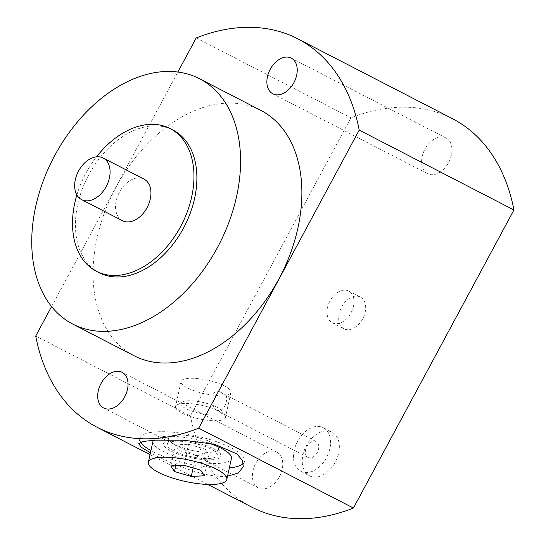 <?xml version="1.0" encoding="UTF-8"?>
<svg xmlns="http://www.w3.org/2000/svg" width="546" height="546" viewBox="0 0 546 546"><rect width="100%" height="100%" fill="white"/><g stroke="black" fill="none" stroke-linecap="round" stroke-linejoin="round"><path stroke-width="0.41" stroke-dasharray="2.73 2.05" d="M195.857 455.48L179.074 450.546L175.423 444.929L188.541 444.26L205.316 449.194L208.975 454.804L195.857 455.48L193.127 467.942M175.764 465.656L179.074 450.546M200.723 470.174L205.316 449.194M204.375 475.784L208.975 454.804M183.941 465.24L188.541 444.26M170.823 465.909L175.423 444.929M152.976 441.277A40.151 10.852 -167.6 0 0 175.15 456.408A40.151 10.852 -167.6 0 0 218.468 463.431A40.151 10.852 -167.6 0 0 231.422 458.463M207.767 442.84A40.151 10.852 -167.6 0 0 165.923 436.309A40.151 10.852 -167.6 0 0 153.385 440.288M140.677 442.13A53.542 14.469 12.4 0 1 139.899 438.411A53.542 14.469 12.4 0 1 157.166 431.784A53.542 14.469 12.4 0 1 214.926 441.148A53.542 14.469 12.4 0 1 244.499 461.329A53.542 14.469 12.4 0 1 243.393 463.37M229.375 467.813A53.542 14.469 12.4 0 1 227.225 467.956A53.542 14.469 12.4 0 1 150.928 450.621M227.539 476.187L225.389 476.344C205.31 477.921 171.082 463.609 152.778 453.999L150.45 452.784M452.463 118.68A218.618 147.918 -62.7 0 0 350.935 117.827L190.431 415.909L35.715 336.036M190.431 415.909A218.618 147.918 -62.7 0 0 251.897 507.193M51.583 306.565L177.866 72.031M260.804 110.367A138.083 93.427 -62.7 0 0 115.261 188.636A138.083 93.427 -62.7 0 0 132.009 354.627A138.083 93.427 -62.7 0 0 134.118 355.767M196.212 37.954L350.935 117.827M309.166 475.614A24.536 16.605 -62.7 0 0 309.541 475.819A24.536 16.605 -62.7 0 0 335.408 461.909A24.536 16.605 -62.7 0 0 332.432 432.412A24.536 16.605 -62.7 0 0 332.057 432.207A24.536 16.605 -62.7 0 0 306.19 446.116A24.536 16.605 -62.7 0 0 309.166 475.614M343.721 328.644A17.847 12.073 117.3 0 1 341.557 307.193A17.847 12.073 117.3 0 1 360.367 297.079A17.847 12.073 117.3 0 1 360.64 297.229A17.847 12.073 117.3 0 1 362.803 318.68A17.847 12.073 117.3 0 1 343.994 328.794A17.847 12.073 117.3 0 1 343.721 328.644M446.287 138.158A20.079 13.582 117.3 0 1 448.723 162.292A20.079 13.582 117.3 0 1 427.559 173.669A20.079 13.582 117.3 0 1 427.252 173.505A20.079 13.582 117.3 0 1 424.822 149.372A20.079 13.582 117.3 0 1 445.98 137.988A20.079 13.582 117.3 0 1 446.287 138.158M277.102 452.368A20.079 13.582 117.3 0 1 279.538 476.501A20.079 13.582 117.3 0 1 258.381 487.878A20.079 13.582 117.3 0 1 258.074 487.714A20.079 13.582 117.3 0 1 255.637 463.581A20.079 13.582 117.3 0 1 276.795 452.197A20.079 13.582 117.3 0 1 277.102 452.368M323.669 427.887A24.536 16.605 117.3 0 1 326.644 457.384A24.536 16.605 117.3 0 1 300.785 471.294A24.536 16.605 117.3 0 1 300.409 471.089A24.536 16.605 117.3 0 1 297.433 441.591A24.536 16.605 117.3 0 1 323.293 427.689A24.536 16.605 117.3 0 1 323.669 427.887M307.808 457.343A8.92 6.04 -62.7 0 0 307.944 457.418A8.92 6.04 -62.7 0 0 317.349 452.361A8.92 6.04 -62.7 0 0 316.27 441.632A8.92 6.04 -62.7 0 0 316.134 441.564A8.92 6.04 -62.7 0 0 306.729 446.621A8.92 6.04 -62.7 0 0 307.808 457.343M213.363 393.175A8.92 6.04 117.3 0 1 219.799 391.83A8.92 6.04 117.3 0 1 219.936 391.905A8.92 6.04 117.3 0 1 221.021 392.786L213.363 393.175L217.936 395.536C211.855 400.75 211.302 405.603 216.284 410.094L307.944 457.418M216.284 410.094L219.376 410.701C224.897 410.08 228.419 398.539 225.778 395.236L221.021 392.786M225.778 395.236A25.532 6.9 -167.6 0 0 230.931 392.397A25.532 6.9 -167.6 0 0 216.83 382.773A25.532 6.9 -167.6 0 0 189.285 378.303A25.532 6.9 -167.6 0 0 181.047 381.463A25.532 6.9 -167.6 0 0 192.601 390.172A25.532 6.9 -167.6 0 0 217.936 395.536M183.77 403.48A25.532 6.9 -167.6 0 0 176.952 404.968A25.532 6.9 -167.6 0 0 175.532 406.64A25.532 6.9 -167.6 0 0 189.633 416.264A25.532 6.9 -167.6 0 0 217.178 420.727A25.532 6.9 -167.6 0 0 225.409 417.567A25.532 6.9 -167.6 0 0 224.822 415.458A25.532 6.9 -167.6 0 0 183.77 403.48M215.179 415.028A21.069 5.692 -167.6 0 0 221.485 410.674A21.069 5.692 -167.6 0 0 187.606 400.791A21.069 5.692 -167.6 0 0 181.982 402.02A21.069 5.692 -167.6 0 0 189.906 410.415A21.069 5.692 -167.6 0 0 215.179 415.028M348.962 291.195A17.847 12.073 -62.7 0 0 348.689 291.052A17.847 12.073 -62.7 0 0 329.88 301.167A17.847 12.073 -62.7 0 0 332.043 322.618A17.847 12.073 -62.7 0 0 332.316 322.768A17.847 12.073 -62.7 0 0 351.126 312.653A17.847 12.073 -62.7 0 0 348.962 291.195M173 130.057A80.31 54.341 -62.7 0 0 88.35 175.58A80.31 54.341 -62.7 0 0 98.096 272.113A80.31 54.341 -62.7 0 0 99.317 272.775M76.87 194.949A80.31 54.341 117.3 0 1 96.546 156.832M122.495 220.72A23.423 15.848 117.3 0 1 122.14 220.529A23.423 15.848 117.3 0 1 119.294 192.376A23.423 15.848 117.3 0 1 143.987 179.095M208.9 458.49A25.532 6.9 -167.6 0 0 217.137 455.337A25.532 6.9 -167.6 0 0 203.037 445.713A25.532 6.9 -167.6 0 0 175.491 441.243A25.532 6.9 -167.6 0 0 167.26 444.403A25.532 6.9 -167.6 0 0 181.361 454.026A25.532 6.9 -167.6 0 0 208.9 458.49M176.856 435.025A25.532 6.9 12.4 0 1 202.532 438.882A25.532 6.9 12.4 0 1 218.407 447.952A25.532 6.9 12.4 0 1 218.502 449.112A25.532 6.9 12.4 0 1 210.265 452.272A25.532 6.9 12.4 0 1 182.719 447.809A25.532 6.9 12.4 0 1 168.618 438.185A25.532 6.9 12.4 0 1 169.192 437.162A25.532 6.9 12.4 0 1 176.856 435.025M211.404 459.787A29.348 7.931 12.4 0 1 177.675 453.924A29.348 7.931 12.4 0 1 164.182 442.417A29.348 7.931 12.4 0 1 172.993 439.953A29.348 7.931 12.4 0 1 202.511 444.396A29.348 7.931 12.4 0 1 220.761 454.811A29.348 7.931 12.4 0 1 211.404 459.787M244.499 461.329L243.332 466.653M139.899 438.411L138.759 443.618M150.048 454.62L207.835 484.452M300.785 471.294L309.541 475.819M323.293 427.689L332.057 432.207M219.799 391.83L316.134 441.564M181.047 381.463L175.532 406.64M230.931 392.397L225.409 417.567M221.485 410.674L224.822 415.458M181.982 402.02L176.952 404.968M348.689 291.052L360.367 297.079M332.316 322.768L343.994 328.794M427.559 173.669L272.843 93.803M445.98 137.988L291.264 58.122M258.381 487.878L103.658 408.012M276.795 452.197L122.079 372.331M218.502 449.112L217.137 455.337M168.618 438.185L167.26 444.403M169.192 437.162L164.182 442.417M218.407 447.952L220.761 454.811"/><path stroke-width="0.82" d="M191.257 476.46L204.375 475.784L200.723 470.174L183.941 465.24L170.823 465.909L174.481 471.526L191.257 476.46L193.127 467.942M174.481 471.526L175.764 465.656M161.329 457.289A40.151 10.852 12.4 0 1 204.648 464.312A40.151 10.852 12.4 0 1 226.822 479.443A40.151 10.852 12.4 0 1 213.875 484.411A40.151 10.852 12.4 0 1 170.55 477.388A40.151 10.852 12.4 0 1 148.376 462.257A40.151 10.852 12.4 0 1 161.329 457.289M226.822 479.443L231.422 458.463A40.151 10.852 -167.6 0 0 207.767 442.84M153.385 440.288A40.151 10.852 -167.6 0 0 152.976 441.277L148.376 462.257M243.393 463.37A53.542 14.469 12.4 0 1 229.375 467.813M150.928 450.621A53.542 14.469 12.4 0 1 140.677 442.13M138.759 443.618L143.332 441.407L155.33 440.178L183.702 440.219L214.694 444.301L236.725 453.815L242.335 460.264L243.332 466.653L238.39 472.966L227.539 476.187M138.725 443.734L141.462 447.372L150.45 452.784M207.835 484.452L251.897 507.193A218.618 147.918 -62.7 0 0 353.426 508.046L513.929 209.964L359.213 130.091L198.71 428.173L353.426 508.046M198.71 428.173A218.618 147.918 117.3 0 1 97.174 427.32A218.618 147.918 117.3 0 1 35.715 336.036L51.583 306.565M177.866 72.031L196.212 37.954A218.618 147.918 117.3 0 1 297.747 38.807A218.618 147.918 117.3 0 1 359.213 130.091M291.571 58.286A20.079 13.582 -62.7 0 0 291.264 58.122A20.079 13.582 -62.7 0 0 270.106 69.499A20.079 13.582 -62.7 0 0 272.536 93.632A20.079 13.582 -62.7 0 0 272.843 93.803A20.079 13.582 -62.7 0 0 294.007 82.419A20.079 13.582 -62.7 0 0 291.571 58.286M122.386 372.495A20.079 13.582 -62.7 0 0 122.079 372.331A20.079 13.582 -62.7 0 0 100.921 383.708A20.079 13.582 -62.7 0 0 103.351 407.842A20.079 13.582 -62.7 0 0 103.658 408.012A20.079 13.582 -62.7 0 0 124.822 396.628A20.079 13.582 -62.7 0 0 122.386 372.495M72.816 324.119L134.118 355.767A138.083 93.427 -62.7 0 0 279.661 277.491A138.083 93.427 -62.7 0 0 262.913 111.507A138.083 93.427 -62.7 0 0 260.804 110.367L199.502 78.72A138.083 93.427 117.3 0 1 201.61 79.859A138.083 93.427 117.3 0 1 218.359 245.85A138.083 93.427 117.3 0 1 72.816 324.119A138.083 93.427 117.3 0 1 70.707 322.979A138.083 93.427 117.3 0 1 53.958 156.989A138.083 93.427 117.3 0 1 199.502 78.72M513.929 209.964A218.618 147.918 -62.7 0 0 452.463 118.68L297.747 38.807M96.403 271.273L99.317 272.775A80.31 54.341 -62.7 0 0 183.968 227.259A80.31 54.341 -62.7 0 0 174.229 130.719A80.31 54.341 -62.7 0 0 173 130.057L170.079 128.549A80.31 54.341 117.3 0 1 171.308 129.211A80.31 54.341 117.3 0 1 181.047 225.751A80.31 54.341 117.3 0 1 96.403 271.273A80.31 54.341 117.3 0 1 95.175 270.604A80.31 54.341 117.3 0 1 76.87 194.949M96.546 156.832A80.31 54.341 117.3 0 1 170.079 128.549M103.119 157.999L143.987 179.095A23.423 15.848 117.3 0 1 144.342 179.293A23.423 15.848 117.3 0 1 147.181 207.446A23.423 15.848 117.3 0 1 122.495 220.72L81.627 199.624A23.423 15.848 117.3 0 1 81.272 199.433A23.423 15.848 117.3 0 1 78.426 171.273A23.423 15.848 117.3 0 1 103.119 157.999A23.423 15.848 117.3 0 1 103.474 158.19A23.423 15.848 117.3 0 1 106.313 186.35A23.423 15.848 117.3 0 1 81.627 199.624M97.174 427.32L150.048 454.62"/></g></svg>

